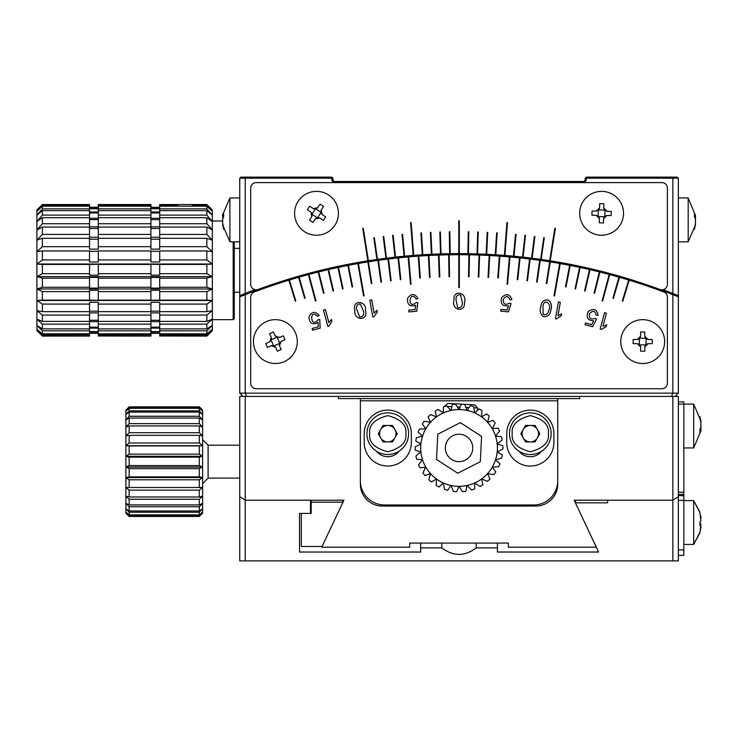 <?xml version="1.0" encoding="UTF-8"?>
<svg xmlns="http://www.w3.org/2000/svg" width="738" height="738" viewBox="0 0 738 738"><rect width="100%" height="100%" fill="white"/><g stroke="black" fill="none" stroke-linecap="round" stroke-linejoin="round"><path stroke-width="1.11" d="M255.034 289.683A582.227 582.227 0 0 0 245.228 293.456L245.228 178.209L332.949 178.209L332.949 180.404L334.046 181.502L584.044 181.502L585.142 180.404L585.142 178.209L586.24 177.12L586.24 178.209L672.853 178.209L672.853 293.456A582.227 582.227 0 0 0 663.056 289.683M334.046 181.502L334.046 182.6L331.851 180.404L331.851 177.12L245.689 177.12L245.228 178.209L239.749 178.209L239.749 295.689L245.228 293.456M585.142 180.404L586.24 180.404L584.044 182.6L584.044 181.502M586.24 177.12L672.401 177.12L672.853 178.209L678.342 178.209L678.342 296.833L678.342 295.993L677.327 296.418L678.342 295.993M586.24 180.404L586.24 178.209L585.142 178.209M332.949 180.404L331.851 180.404M246.593 396.407L245.228 393.123L239.749 393.123L239.749 295.993L240.763 296.418L239.749 295.993L239.749 296.833L239.749 295.689M678.342 295.689L672.899 293.512L672.742 294.591A581.129 581.129 0 0 0 245.348 294.591L245.191 293.512M678.342 178.209L677.244 177.12L672.401 177.12M332.949 178.209L331.851 177.12M245.689 177.12L240.846 177.12L239.749 178.209M296.307 277.119L317.377 271.399L288.281 279.527M621.839 277.137L616.036 275.477M610.898 274.066L600.714 271.399M641.119 283.134L646.94 285.08M652.623 287.054L657.77 288.909M223.568 215.837L222.498 215.837L222.525 215.155L229.905 197.95L229.905 241.806L239.749 241.806L234.269 241.806L234.269 318.558L233.171 319.655L233.171 241.806M229.905 197.95L239.749 197.95M222.682 214.177L222.682 215.404A35.027 17.371 0 0 1 223.614 213.31L223.614 216.926A35.027 17.371 180 0 0 222.682 219.02L222.682 223.513L223.614 227.184L223.614 229.25L222.682 224.352M229.905 241.806L222.525 224.601L222.756 223.918M222.682 220.736L222.756 215.837M222.498 215.837L223.559 215.404M338.428 396.407L338.428 398.603L579.653 398.603L579.653 396.407L245.228 396.407L245.228 500.216L343.917 500.216L321.759 547.19L409.701 547.19L409.701 543.067L508.39 543.067L508.39 547.19L596.332 547.19L574.173 500.216L672.853 500.216L672.853 396.407L579.653 396.407M672.853 396.407L678.342 396.407L678.342 560.88L239.749 560.88L239.749 496.692L245.228 500.216L245.228 560.88M557.725 398.603L557.725 484.128A21.928 21.928 0 0 1 535.797 506.056L382.293 506.056A21.928 21.928 0 0 1 360.365 484.128L360.365 398.603M245.228 396.407L239.749 396.407L239.749 496.692L245.228 500.216L310.477 500.216L310.477 513.408L299.508 513.408L299.508 552.033L299.508 513.408M672.853 560.88L672.853 500.216L678.342 496.692L672.853 500.216L607.614 500.216L607.614 502.846L575.437 502.846L598.546 552.033L497.421 552.033L497.421 547.882L476.231 547.882C464.765 556.544 453.307 556.544 441.85 547.882L420.669 547.882L420.669 552.033L299.508 552.033M508.39 543.067L508.39 547.19M409.701 547.19L409.701 543.067M321.759 546.498L321.759 547.19M399.009 451.232A14.253 14.253 0 0 1 376.537 451.232M557.725 480.844A24.123 24.123 0 0 1 533.602 504.967L384.48 504.967A24.123 24.123 0 0 1 360.365 480.844L360.365 400.799L557.725 400.799L557.725 480.844M541.554 451.232A14.253 14.253 0 0 1 519.082 451.232M506.738 442.468A23.57 23.57 0 0 0 530.318 466.038A23.57 23.57 0 0 0 553.887 442.468L553.887 433.695A23.57 23.57 0 0 0 530.318 410.116A23.57 23.57 0 0 0 506.738 433.695L506.738 442.468M364.203 442.468L364.203 433.695A23.57 23.57 0 0 1 387.773 410.116A23.57 23.57 0 0 1 411.343 433.695L411.343 442.468A23.57 23.57 0 0 1 387.773 466.038A23.57 23.57 0 0 1 364.203 442.468M642.706 319.655A21.928 21.928 0 0 1 661.7 352.552A21.928 21.928 0 0 1 623.711 352.552A21.928 21.928 0 0 1 642.706 319.655M640.621 331.98L644.791 331.98L644.791 336.214L648.075 339.508L652.309 339.508L652.309 343.668L648.075 343.668L644.791 346.961L644.791 351.196L640.621 351.196L640.621 346.961L637.328 343.668L633.103 343.668L633.103 339.508L637.328 339.508L640.621 336.214L640.621 331.98M644.791 346.961L645.501 344.914L639.911 344.914L640.621 346.961M648.075 343.668L646.027 344.388A3.293 3.293 0 0 0 645.501 344.914M648.075 339.508L646.027 338.788L646.027 344.388M644.791 336.214L645.501 338.262A3.293 3.293 0 0 0 646.027 338.788M640.621 336.214L639.911 338.262L645.501 338.262M637.328 339.508L639.376 338.788A3.293 3.293 0 0 0 639.911 338.262M637.328 343.668L639.376 344.388L639.376 338.788M639.911 344.914A3.293 3.293 0 0 0 639.376 344.388M297.313 341.593A21.928 21.928 0 0 1 264.416 360.578A21.928 21.928 0 0 1 264.416 322.598A21.928 21.928 0 0 1 297.313 341.593M283.337 335.818L285.016 339.628L281.141 341.334L279.453 345.67L281.16 349.544L277.34 351.223L275.643 347.349L271.307 345.661L267.433 347.358L265.754 343.548L269.628 341.842L271.316 337.506L269.61 333.631L273.429 331.952L275.126 335.827L279.462 337.515L283.337 335.818M267.433 347.358L268.254 346.998M270.477 346.021L273.466 345.485L271.215 340.366L269.628 341.842M266.575 343.179L265.754 343.548M275.643 347.349L274.158 345.762A3.293 3.293 0 0 0 273.466 345.485M279.453 345.67L279.287 343.511L274.158 345.762M281.962 340.974L279.554 342.81A3.293 3.293 0 0 0 279.287 343.511M285.016 339.628L284.195 339.997M280.283 337.155L277.304 337.69L279.554 342.81M275.126 335.827L276.602 337.414A3.293 3.293 0 0 0 277.304 337.69M271.316 337.506L271.483 339.664L276.602 337.414M271.215 340.366A3.293 3.293 0 0 0 271.483 339.664M700.002 430.088L701.072 430.088L701.054 430.688L693.665 447.948L693.665 404.092L683.822 404.092L683.822 401.896L678.342 401.896M693.665 447.948L683.822 447.948L693.665 447.948M701.072 430.088L700.888 430.54A35.027 17.823 180 0 1 699.965 432.699L699.965 429.11A35.027 17.823 0 0 0 700.888 426.961L700.888 422.45L699.965 418.806L699.965 416.684L700.888 421.49M693.665 404.092L701.054 421.343L700.796 421.951M701.054 426.02L700.796 430.088M678.342 492.237L678.342 404.092L683.822 404.092L683.822 492.237L678.342 492.237M678.342 555.4L683.822 555.4L683.822 549.921L678.342 549.921L678.342 500.318L683.822 500.318L683.822 492.237M695.408 224.352L694.476 229.25L695.408 223.513L695.565 224.601L688.185 241.806L688.185 197.95L678.342 197.95M688.185 241.806L678.342 241.806M695.408 223.513L695.408 219.02A35.027 17.371 180 0 0 694.476 216.926L694.476 213.31A35.027 17.371 -0 0 1 695.408 215.404L688.185 197.95M695.334 215.837L695.611 219.075M695.593 215.847L694.513 216.243M509.478 433.695A20.83 20.83 0 0 1 540.733 415.651A20.83 20.83 0 0 1 540.733 451.73A20.83 20.83 0 0 1 509.478 433.695M535.059 441.914L539.81 433.695L535.059 425.466L525.567 425.466L520.816 433.695L525.567 441.914L535.059 441.914M537.439 429.581A8.219 8.219 0 0 1 530.318 441.914A8.219 8.219 0 0 1 523.196 429.581A8.219 8.219 0 0 1 537.439 429.581M683.822 544.441L683.822 500.576L693.665 500.576L693.665 544.441L683.822 544.441M699.965 532.292L700.888 525.225A35.027 4.207 180 0 1 699.965 525.733L699.965 521.591A35.027 4.207 0 0 0 700.888 521.083L699.965 513.224L700.805 516.923M699.984 525.198L700.943 525.198L699.984 525.225M700.011 521.572L700.002 522.504M700.011 523.445A35.027 4.207 180 0 1 700.888 523.925L700.011 523.925M366.943 433.695A20.83 20.83 0 0 1 398.188 415.651A20.83 20.83 0 0 1 398.188 451.73A20.83 20.83 0 0 1 366.943 433.695M392.524 441.914L397.265 433.695L392.524 425.466L383.022 425.466L378.28 433.695L383.022 441.914L392.524 441.914M394.895 429.581A8.219 8.219 0 0 1 387.773 441.914A8.219 8.219 0 0 1 380.651 429.581A8.219 8.219 0 0 1 394.895 429.581M368.41 260.735A581.129 581.129 0 0 0 367.865 260.818L362.718 228.328L363.262 228.245L368.41 260.735A581.129 581.129 0 0 1 376.887 259.453L373.797 237.747L374.341 237.673L377.432 259.379A581.129 581.129 0 0 0 376.887 259.453M377.432 259.379A581.129 581.129 0 0 1 385.937 258.235L383.188 236.483L383.732 236.409L386.481 258.171A581.129 581.129 0 0 0 385.937 258.235M386.481 258.171A581.129 581.129 0 0 1 395.005 257.156L392.598 235.367L393.142 235.302L395.55 257.101A581.129 581.129 0 0 0 395.005 257.156M395.55 257.101A581.129 581.129 0 0 1 404.083 256.224L402.016 234.389L402.561 234.343L404.627 256.178A581.129 581.129 0 0 0 404.083 256.224M404.627 256.178A581.129 581.129 0 0 1 413.179 255.431L410.596 222.636L411.14 222.599L413.723 255.394A581.129 581.129 0 0 0 413.179 255.431M413.723 255.394A581.129 581.129 0 0 1 422.284 254.785L420.9 232.894L421.453 232.867L422.828 254.748A581.129 581.129 0 0 0 422.284 254.785M422.828 254.748A581.129 581.129 0 0 1 431.398 254.278L430.365 232.378L430.909 232.35L431.942 254.25A581.129 581.129 0 0 0 431.398 254.278M431.942 254.25A581.129 581.129 0 0 1 440.512 253.918L439.83 232L440.374 231.981L441.066 253.9A581.129 581.129 0 0 0 440.512 253.918M441.066 253.9A581.129 581.129 0 0 1 449.645 253.697L449.294 231.769L449.848 231.76L450.189 253.688A581.129 581.129 0 0 0 449.645 253.697M450.189 253.688A581.129 581.129 0 0 1 458.768 253.623L458.768 220.727L459.322 220.727L459.322 253.623A581.129 581.129 0 0 0 458.768 253.623M459.322 253.623A581.129 581.129 0 0 1 467.901 253.688L468.243 231.76L468.787 231.769L468.445 253.697A581.129 581.129 0 0 0 467.901 253.688M468.445 253.697A581.129 581.129 0 0 1 477.025 253.9L477.717 231.981L478.261 232L477.569 253.918A581.129 581.129 0 0 0 477.025 253.9M477.569 253.918A581.129 581.129 0 0 1 486.148 254.25L487.181 232.35L487.726 232.378L486.693 254.278A581.129 581.129 0 0 0 486.148 254.25M486.693 254.278A581.129 581.129 0 0 1 495.263 254.748L496.637 232.867L497.181 232.894L495.807 254.785A581.129 581.129 0 0 0 495.263 254.748M495.807 254.785A581.129 581.129 0 0 1 504.368 255.394L506.951 222.599L507.495 222.636L504.912 255.431A581.129 581.129 0 0 0 504.368 255.394M504.912 255.431A581.129 581.129 0 0 1 513.464 256.178L515.521 234.343L516.074 234.389L514.008 256.224A581.129 581.129 0 0 0 513.464 256.178M514.008 256.224A581.129 581.129 0 0 1 522.541 257.101L524.949 235.302L525.493 235.367L523.085 257.156A581.129 581.129 0 0 0 522.541 257.101M523.085 257.156A581.129 581.129 0 0 1 531.609 258.171L534.358 236.409L534.902 236.483L532.153 258.235A581.129 581.129 0 0 0 531.609 258.171M532.153 258.235A581.129 581.129 0 0 1 540.659 259.379L543.749 237.673L544.284 237.747L541.194 259.453A581.129 581.129 0 0 0 540.659 259.379M541.194 259.453A581.129 581.129 0 0 1 549.681 260.735L554.828 228.245L555.373 228.328L550.225 260.818A581.129 581.129 0 0 0 549.681 260.735M550.225 260.818A581.129 581.129 0 0 1 659.993 289.471A5.48 5.48 0 0 0 667.373 284.324L667.373 188.079A5.48 5.48 0 0 0 661.894 182.6L256.197 182.6A5.48 5.48 0 0 0 250.717 188.079L250.717 284.324A5.48 5.48 0 0 0 258.088 289.471A581.129 581.129 0 0 1 367.865 260.818M198.402 204.537L159.703 204.537L159.703 206.179L206.852 206.179L212.341 211.326L206.852 205.33L206.852 204.537L212.341 210.007L212.341 215.228L206.852 208.872L206.852 206.179M223.577 216.243L222.498 215.847M683.822 500.318L683.822 549.921M441.85 547.882L441.85 543.067M420.669 543.067L420.669 547.882M476.231 543.067L476.231 547.882M497.421 547.882L497.421 543.067M575.437 500.216L575.437 502.846M256.197 388.732A5.48 5.48 0 0 1 250.717 383.253L250.717 297.128A5.48 5.48 0 0 1 254.259 291.99A581.129 581.129 0 0 1 288.872 280.191A581.129 581.129 0 0 1 289.397 280.034A581.129 581.129 0 0 1 298.595 277.304A581.129 581.129 0 0 1 299.13 277.156A581.129 581.129 0 0 1 308.373 274.591A581.129 581.129 0 0 1 308.899 274.444A581.129 581.129 0 0 1 318.189 272.045A581.129 581.129 0 0 1 318.724 271.916A581.129 581.129 0 0 1 328.05 269.674A581.129 581.129 0 0 1 328.585 269.545A581.129 581.129 0 0 1 337.949 267.47A581.129 581.129 0 0 1 338.484 267.359A581.129 581.129 0 0 1 347.893 265.449A581.129 581.129 0 0 1 348.428 265.339A581.129 581.129 0 0 1 357.865 263.595A581.129 581.129 0 0 1 358.4 263.494A581.129 581.129 0 0 1 367.865 261.916A581.129 581.129 0 0 1 368.41 261.833A581.129 581.129 0 0 1 377.893 260.413A581.129 581.129 0 0 1 378.437 260.339A581.129 581.129 0 0 1 387.948 259.084A581.129 581.129 0 0 1 388.492 259.02A581.129 581.129 0 0 1 398.022 257.931A581.129 581.129 0 0 1 398.575 257.876A581.129 581.129 0 0 1 408.123 256.953A581.129 581.129 0 0 1 408.668 256.907A581.129 581.129 0 0 1 418.234 256.151A581.129 581.129 0 0 1 418.778 256.114A581.129 581.129 0 0 1 428.354 255.523A581.129 581.129 0 0 1 428.907 255.496A581.129 581.129 0 0 1 439.036 255.062A581.129 581.129 0 0 1 479.054 255.062A581.129 581.129 0 0 1 489.183 255.496A581.129 581.129 0 0 1 489.728 255.523A581.129 581.129 0 0 1 499.312 256.114A581.129 581.129 0 0 1 499.857 256.151A581.129 581.129 0 0 1 509.423 256.907A581.129 581.129 0 0 1 509.967 256.953A581.129 581.129 0 0 1 519.515 257.876A581.129 581.129 0 0 1 520.059 257.931A581.129 581.129 0 0 1 529.598 259.02A581.129 581.129 0 0 1 530.142 259.084A581.129 581.129 0 0 1 539.653 260.339A581.129 581.129 0 0 1 540.198 260.413A581.129 581.129 0 0 1 549.681 261.833A581.129 581.129 0 0 1 550.225 261.916A581.129 581.129 0 0 1 559.69 263.494A581.129 581.129 0 0 1 560.225 263.595A581.129 581.129 0 0 1 569.662 265.339A581.129 581.129 0 0 1 570.197 265.449A581.129 581.129 0 0 1 579.598 267.359A581.129 581.129 0 0 1 580.133 267.47A581.129 581.129 0 0 1 589.505 269.545A581.129 581.129 0 0 1 590.04 269.674A581.129 581.129 0 0 1 599.367 271.916A581.129 581.129 0 0 1 599.902 272.045A581.129 581.129 0 0 1 609.191 274.444A581.129 581.129 0 0 1 609.717 274.591A581.129 581.129 0 0 1 618.961 277.156A581.129 581.129 0 0 1 619.486 277.304A581.129 581.129 0 0 1 628.693 280.034A581.129 581.129 0 0 1 629.21 280.191A581.129 581.129 0 0 1 663.822 291.99A5.48 5.48 0 0 1 667.373 297.128L667.373 383.253A5.48 5.48 0 0 1 661.894 388.732L256.197 388.732M509.414 303.207C505.272 305.421 503.205 304.167 503.224 299.453C505.853 295.514 508.15 295.661 510.096 299.896L511.914 299.554C509.534 293.807 506.12 293.161 501.674 297.617C500.096 303.733 502.375 306.464 508.491 305.8L507.135 309.951L500.834 309.397L500.687 311.168L508.454 311.851L511.065 303.549L509.414 303.207M550.825 310.228C552.245 306.002 551.36 302.589 548.159 299.997C543.924 299.563 541.507 301.694 540.899 306.39C539.46 310.541 540.262 313.936 543.288 316.584C547.614 317.026 550.133 314.914 550.825 310.228M595.031 318.41C590.566 319.868 588.749 318.281 589.588 313.641C592.863 310.218 595.096 310.753 596.286 315.264L598.131 315.246C596.784 309.176 593.536 307.949 588.38 311.556C585.769 317.312 587.54 320.393 593.675 320.809L591.618 324.655L585.511 323.013L585.05 324.738L592.596 326.759L596.608 319.037L595.031 318.41M376.906 310.283L374.129 313.281L371.758 299.849L369.812 300.2L372.764 316.934L373.926 316.731L377.238 312.128L376.906 310.283M331.417 319.443L328.908 322.672L325.375 309.499L323.465 310.015L327.866 326.427L329.01 326.122L331.897 321.251L331.417 319.443M464.479 302.276C467.606 292.516 452.781 288.872 454.036 300.218C450.789 310.089 465.521 313.512 464.479 302.276M357.865 263.595L363.576 295.984L364.111 295.892L358.4 263.494M347.893 265.449L352.072 286.971L352.616 286.87L348.428 265.339M337.949 267.47L342.515 288.927L343.05 288.807L338.484 267.359M328.05 269.674L332.986 291.04L333.521 290.92L328.585 269.545M318.189 272.045L323.493 293.327L324.028 293.189L318.724 271.916M308.373 274.591L315.467 301.067L315.993 300.929L308.899 274.444M298.595 277.304L304.646 298.383L305.172 298.235L299.13 277.156M288.872 280.191L295.283 301.159L295.809 301.003L289.397 280.034M628.693 280.034L622.282 301.003L622.798 301.159L629.21 280.191M618.961 277.156L612.918 298.235L613.444 298.383L619.486 277.304M609.191 274.444L602.097 300.929L602.623 301.067L609.717 274.591M599.367 271.916L594.062 293.189L594.597 293.327L599.902 272.045M589.505 269.545L584.57 290.92L585.105 291.04L590.04 269.674M579.598 267.359L575.04 288.807L575.575 288.927L580.133 267.47M569.662 265.339L565.474 286.87L566.018 286.971L570.197 265.449M559.69 263.494L553.97 295.892L554.515 295.984L560.225 263.595M549.681 261.833L546.249 283.484L546.793 283.576L550.225 261.916M539.653 260.339L536.6 282.054L537.144 282.128L540.198 260.413M529.598 259.02L526.923 280.781L527.467 280.846L530.142 259.084M519.515 257.876L517.227 279.684L517.772 279.739L520.059 257.931M509.423 256.907L507.034 284.213L507.578 284.259L509.967 256.953M499.312 256.114L497.781 277.986L498.325 278.032L499.857 256.151M489.183 255.496L488.039 277.396L488.584 277.423L489.728 255.523M479.054 255.062L478.289 276.981L478.833 276.999L479.599 255.08M468.916 254.804L468.529 276.732L469.082 276.741L469.46 254.813M458.768 254.721L458.768 287.608L459.322 287.608L459.322 254.721M448.63 254.813L449.008 276.741L449.562 276.732L449.174 254.804M438.492 255.08L439.258 276.999L439.802 276.981L439.036 255.062M428.354 255.523L429.507 277.423L430.051 277.396L428.907 255.496M418.234 256.151L419.765 278.032L420.309 277.986L418.778 256.114M408.123 256.953L410.512 284.259L411.057 284.213L408.668 256.907M398.022 257.931L400.319 279.739L400.863 279.684L398.575 257.876M387.948 259.084L390.623 280.846L391.168 280.781L388.492 259.02M377.893 260.413L380.946 282.128L381.491 282.054L378.437 260.339M367.865 261.916L371.297 283.576L371.832 283.484L368.41 261.833M318.096 319.739C310.237 329.416 309.111 307.386 317.608 316.39L319.194 315.449C314.997 310.864 311.565 311.427 308.908 317.137C309.526 323.419 312.589 325.209 318.115 322.497L318.262 326.851L312.156 328.493L312.608 330.209L320.154 328.189L319.766 319.499L318.096 319.739M365.513 310.532C366.897 300.375 351.666 299.37 354.877 310.32C353.391 320.606 368.493 321.417 365.513 310.532M416.158 302.552C406.739 310.716 409.461 288.826 416.26 299.167L417.985 298.521C414.645 293.272 411.167 293.235 407.56 298.392C407.072 304.693 409.793 306.98 415.697 305.274L415.088 309.591L408.787 310.135L408.944 311.916L416.721 311.233L417.846 302.598L416.158 302.552M606.719 324.812L602.928 326.353L606.461 313.18L604.551 312.672L600.151 329.093L601.295 329.397L606.23 326.63L606.719 324.812M561.618 313.89L557.974 315.753L560.345 302.322L558.398 301.98L555.446 318.715L556.609 318.927L561.286 315.735L561.618 313.89M511.065 303.549L508.454 311.851M596.608 319.037L592.596 326.759M377.238 312.128L373.926 316.731M331.897 321.251L329.01 326.122M319.766 319.499L320.154 328.189M417.846 302.598L416.721 311.233M606.23 326.63L601.295 329.397M561.286 315.735L556.609 318.927M548.675 310.449C547.919 314.13 546.083 315.394 543.177 314.25L542.928 306.196C544.496 297.22 552.448 304.693 548.675 310.449L548.408 311.307M462.403 302.866C462.292 306.621 460.715 308.189 457.643 307.561L456.001 299.674C455.983 295.929 457.514 294.37 460.577 295.016L462.403 302.866C462.292 306.621 460.715 308.189 457.643 307.561L456.001 299.646M356.712 309.453C356.048 305.753 357.284 303.964 360.412 304.065L363.576 311.482C364.12 315.2 362.828 317.017 359.701 316.925L356.685 309.231M316.501 191.373A21.928 21.928 0 0 1 335.495 224.269A21.928 21.928 0 0 1 297.506 224.269A21.928 21.928 0 0 1 316.501 191.373M320.071 204.14L323.548 206.446L321.205 209.97L322.128 214.537L325.661 216.871L323.355 220.348L319.831 218.005L315.274 218.928L312.93 222.461L309.462 220.155L311.796 216.631L310.873 212.064L307.349 209.73L309.646 206.253L313.18 208.596L317.737 207.673L319.572 204.896M312.93 222.461L313.429 221.704M314.775 219.675L316.999 217.618L312.331 214.527L311.298 217.378M309.951 219.407L309.462 220.155M319.831 218.005L317.727 217.47A3.293 3.293 0 0 0 316.999 217.618M322.128 214.537L320.818 212.802L317.727 217.47M321.703 209.223L320.67 212.074A3.293 3.293 0 0 0 320.818 212.802M323.548 206.446L323.05 207.194M317.737 207.673L316.012 208.983L320.67 212.074M313.18 208.596L315.274 209.131A3.293 3.293 0 0 0 316.012 208.983M310.873 212.064L312.183 213.789L315.274 209.131M312.331 214.527A3.293 3.293 0 0 0 312.183 213.789M623.518 213.3A21.928 21.928 0 0 1 590.621 232.295A21.928 21.928 0 0 1 590.621 194.306A21.928 21.928 0 0 1 623.518 213.3M611.23 211.409L611.147 215.579L606.913 215.496L603.555 218.716L603.472 222.95L599.311 222.858L599.394 218.632L596.175 215.275L591.941 215.192L592.024 211.022L596.258 211.105L599.616 207.885L599.699 203.651L603.869 203.743L603.776 207.968L606.996 211.326L610.335 211.391M595.271 215.256L598.204 216.031L598.315 210.431L596.258 211.105M592.928 211.04L592.024 211.022M599.394 218.632L598.721 216.566A3.293 3.293 0 0 0 598.204 216.031M603.555 218.716L604.311 216.686L598.721 216.566M606.913 215.496L604.856 216.16A3.293 3.293 0 0 0 604.311 216.686M611.147 215.579L610.243 215.561M607.9 211.345L604.966 210.57L604.856 216.16M603.776 207.968L604.45 210.035A3.293 3.293 0 0 0 604.966 210.57M599.616 207.885L598.859 209.915L604.45 210.035M598.315 210.431A3.293 3.293 0 0 0 598.859 209.915M342.967 502.181L322.072 546.498L301.298 546.498L301.298 513.408L311.168 513.408L311.168 502.181L342.967 502.181L342.967 500.216M311.168 500.216L311.168 502.181M239.749 393.123L243.042 396.407M675.049 396.407L678.342 393.123L672.853 393.123L672.853 294.637A581.129 581.129 0 0 0 245.228 294.637L245.228 393.123L672.853 393.123L671.497 396.407M672.853 294.637L678.342 296.833L678.342 393.123M239.749 296.833L245.228 294.637M444.654 406.518L445.263 406.306M444.673 406.278L447.781 403.465L474.709 404.821L477.523 407.929L473.833 407.745M469.119 407.505L465.844 407.339M460.152 407.053L457.311 406.915M451.85 406.638L447.043 406.398M471.536 489.986L467.025 485.484A38.376 38.376 0 0 1 459.045 486.324L456.647 491.739A43.856 43.856 0 0 1 453.363 491.434L451.066 485.484L447.597 490.29A43.856 43.856 0 0 1 444.442 489.303L443.437 483.003L439.045 486.979A43.856 43.856 0 0 1 436.158 485.364L436.49 478.99L431.37 481.969A43.856 43.856 0 0 1 428.879 479.792L430.522 473.63L424.894 475.475A43.856 43.856 0 0 1 422.92 472.818L425.808 467.136L419.922 467.772A43.856 43.856 0 0 1 418.538 464.765L422.542 459.802L416.656 459.202A43.856 43.856 0 0 1 415.928 455.983L420.881 451.96L415.236 450.143A43.856 43.856 0 0 1 415.199 446.841L420.881 443.935L415.743 440.992A43.856 43.856 0 0 1 416.389 437.745L422.542 436.084L418.132 432.136A43.856 43.856 0 0 1 419.442 429.101L425.808 428.76L422.311 423.981A43.856 43.856 0 0 1 424.221 421.278L430.522 422.265L428.095 416.869A43.856 43.856 0 0 1 430.531 414.618L436.49 416.896L435.236 411.112A43.856 43.856 0 0 1 438.077 409.424L443.437 412.883L443.418 406.97A43.856 43.856 0 0 1 446.545 405.909L451.066 410.411L452.283 404.608A43.856 43.856 0 0 1 455.558 404.23L459.045 409.572L461.434 404.156A43.856 43.856 0 0 1 464.728 404.461L467.025 410.411L470.493 405.605A43.856 43.856 0 0 1 473.648 406.592L474.654 412.883L479.045 408.907A43.856 43.856 0 0 1 481.923 410.531L481.6 416.896L486.72 413.926A43.856 43.856 0 0 1 489.202 416.103L487.56 422.265L493.187 420.42A43.856 43.856 0 0 1 495.17 423.068L492.283 428.76L498.168 428.123A43.856 43.856 0 0 1 499.552 431.121L495.539 436.084L501.434 436.693A43.856 43.856 0 0 1 502.163 439.913L497.209 443.935L502.846 445.752A43.856 43.856 0 0 1 502.892 449.055L497.209 451.96L502.347 454.903A43.856 43.856 0 0 1 501.702 458.141L495.539 459.802L499.958 463.759A43.856 43.856 0 0 1 498.648 466.794L492.283 467.136L495.77 471.914A43.856 43.856 0 0 1 493.86 474.617L487.56 473.63L489.986 479.027A43.856 43.856 0 0 1 487.56 481.268L481.6 478.99L482.846 484.783A43.856 43.856 0 0 1 480.004 486.471L474.654 483.003L474.672 488.925A43.856 43.856 0 0 1 471.536 489.986L469.303 487.763M451.066 485.484A38.376 38.376 0 0 1 459.045 409.572A38.376 38.376 0 0 1 467.025 485.484L465.807 491.277A43.856 43.856 0 0 1 462.523 491.665L459.045 486.324A38.376 38.376 0 0 1 451.066 485.484M462.698 404.239L461.434 404.156L460.244 406.85M449.322 487.901L447.597 490.29M444.442 489.303L443.944 486.194M453.363 491.434L452.228 488.491M457.837 489.045L456.647 491.739M441.232 485.004L439.045 486.979M436.158 485.364L436.324 482.218M422.846 467.458L419.922 467.772M418.538 464.765L420.522 462.32M433.916 480.493L431.37 481.969M428.879 479.792L429.691 476.739M422.92 472.818L424.35 470.014M427.699 474.552L424.894 475.475M419.581 459.506L416.656 459.202M415.928 455.983L418.372 453.99M420.328 434.101L418.132 432.136M419.442 429.101L422.588 428.935M418.04 451.047L415.236 450.143M415.199 446.841L418.003 445.401M416.389 437.745L419.433 436.924M418.298 442.449L415.743 440.992M424.055 426.352L422.311 423.981M424.221 421.278L427.339 421.767M443.427 409.913L443.418 406.97M446.545 405.909L448.778 408.132M429.304 419.553L428.095 416.869M430.531 414.618L433.474 415.743M438.077 409.424L440.724 411.131M435.863 413.99L435.236 411.112M451.674 407.496L452.283 404.608M455.558 404.23L457.283 406.869M476.859 410.891L479.045 408.907M481.923 410.531L481.766 413.677M464.728 404.461L465.863 407.394M473.648 406.592L474.147 409.701M468.768 407.994L470.493 405.605M484.174 415.402L486.72 413.926M489.202 416.103L488.39 419.147M498.501 436.389L501.434 436.693M502.163 439.913L499.718 441.905M490.392 421.343L493.187 420.42M495.17 423.068L493.74 425.881M499.552 431.121L497.569 433.575M495.235 428.437L498.168 428.123M500.041 444.848L502.846 445.752M502.892 449.055L500.087 450.484M494.036 469.534L495.77 471.914M493.86 474.617L490.752 474.128M499.792 453.436L502.347 454.903M501.702 458.141L498.657 458.962M498.648 466.794L495.502 466.96M497.763 461.794L499.958 463.759M488.787 476.342L489.986 479.027M487.56 481.268L484.617 480.143M466.416 488.399L465.807 491.277M462.523 491.665L460.807 489.026M482.228 481.905L482.846 484.783M480.004 486.471L477.366 484.755M474.663 485.982L474.672 488.925M480.309 461.693L481.582 436.398L460.318 422.653L437.782 434.202L436.509 459.488L457.772 473.233L480.309 461.693M445.337 447.948A13.708 13.708 0 0 1 465.899 436.075A13.708 13.708 0 0 1 465.899 459.82A13.708 13.708 0 0 1 445.337 447.948M42.38 227.046L89.529 227.046L89.529 234.426L42.38 234.426L42.38 227.046L36.9 229.961L36.9 210.007L42.38 204.537L42.38 205.33L36.9 211.326L42.38 206.179L42.38 208.872L36.9 215.228L42.38 210.634L42.38 215.099L36.9 221.529L42.38 217.692L42.38 223.743L36.9 229.961L36.9 240.164L42.38 238.3L42.38 246.667L36.9 251.686L42.38 250.948L42.38 259.951L36.9 264.01L42.38 264.444L42.38 273.687L36.9 276.621L42.38 278.198L42.38 287.276L36.9 288.955L42.38 291.602L42.38 300.117L36.9 300.467L42.38 304.084L42.38 311.657L36.9 310.67L42.38 315.08L42.38 321.399L36.9 319.102L42.38 324.13L42.38 328.899L36.9 325.412L42.38 330.818L42.38 333.844L36.9 329.305L42.38 334.868L89.529 334.868L89.529 333.844L42.38 333.844M42.38 234.426L36.9 240.164L36.9 330.624L42.38 336.094L89.529 336.094L42.38 336.011L36.9 330.624M206.852 333.844L159.703 333.844L159.703 334.868L206.852 334.868L212.341 329.305L206.852 333.844L206.852 330.818L212.341 325.412L206.852 328.899L206.852 324.13L212.341 319.102L206.852 321.399L206.852 315.08L212.341 310.67L206.852 311.657L206.852 304.084L212.341 300.467L206.852 300.117L206.852 291.602L212.341 288.955L206.852 287.276L206.852 278.198L212.341 276.621L206.852 273.687L206.852 264.444L212.341 264.01L206.852 259.951L206.852 250.948L212.341 251.686L206.852 246.667L206.852 238.3L212.341 240.164L206.852 234.426L206.852 227.046L212.341 229.961L206.852 223.743L206.852 217.692L212.341 221.529L206.852 215.099L206.852 210.634L212.341 215.228L212.341 264.01L36.9 264.01M212.341 330.624L206.852 336.011L159.703 336.011L206.852 336.094L212.341 330.624L212.341 264.01M42.38 291.602L89.529 291.602L89.529 300.117L42.38 300.117M42.38 304.084L89.529 304.084L89.529 311.657L42.38 311.657M42.38 315.08L89.529 315.08L89.529 321.399L42.38 321.399M42.38 324.13L89.529 324.13L89.529 328.899L42.38 328.899M42.38 278.198L89.529 278.198L89.529 287.276L42.38 287.276M42.38 264.444L89.529 264.444L89.529 273.687L42.38 273.687M42.38 250.948L89.529 250.948L89.529 259.951L42.38 259.951M42.38 238.3L89.529 238.3L89.529 246.667L42.38 246.667M42.38 217.692L89.529 217.692L89.529 223.743L42.38 223.743M42.38 210.634L89.529 210.634L89.529 215.099L42.38 215.099M42.38 206.179L89.529 206.179L89.529 208.872L42.38 208.872M42.38 204.537L89.529 204.537L89.529 205.33L42.38 205.33M42.38 330.818L89.529 330.818L89.529 334.452M206.852 300.117L159.703 300.117L159.703 291.602L206.852 291.602M206.852 311.657L159.703 311.657L159.703 304.084L206.852 304.084M206.852 321.399L159.703 321.399L159.703 315.08L206.852 315.08M206.852 328.899L159.703 328.899L159.703 324.13L206.852 324.13M206.852 287.276L159.703 287.276L159.703 278.198L206.852 278.198M206.852 273.687L159.703 273.687L159.703 264.444L206.852 264.444M206.852 259.951L159.703 259.951L159.703 250.948L206.852 250.948M206.852 246.667L159.703 246.667L159.703 238.3L206.852 238.3M206.852 223.743L159.703 223.743L159.703 217.692L206.852 217.692M206.852 234.426L159.703 234.426L159.703 227.046L206.852 227.046M206.852 215.099L159.703 215.099L159.703 210.634L206.852 210.634M206.852 208.872L159.703 208.872L159.703 206.179M206.852 205.33L192.148 205.33M198.411 204.537L206.852 204.537M177.71 205.33L159.703 205.33M159.703 334.452L159.703 330.818L206.852 330.818M89.529 291.602L89.529 290.274L98.302 290.274L98.302 300.292L89.529 300.117M89.529 304.084L89.529 302.276L98.302 302.276L98.302 311.657L150.93 311.657L150.93 302.276L159.703 302.276L159.703 304.084M89.529 315.08L89.529 312.875L98.302 312.875L98.302 321.399L150.93 321.399L150.93 312.875L159.703 312.875L159.703 315.08M89.529 324.13L89.529 321.62L98.302 321.62L98.302 334.452M89.529 278.198L89.529 277.405L98.302 277.405L98.302 288.106L89.529 288.106L89.529 287.276M89.529 264.444L98.302 264.232L98.302 275.145L89.529 275.145L89.529 273.687M159.703 259.951L159.703 261.962L150.93 261.962L150.93 250.948L98.302 250.948L98.302 261.962L89.529 261.962L89.529 259.951M159.703 246.667L159.703 249.158L150.93 249.158L150.93 238.3L98.302 238.3L98.302 249.158L89.529 249.158L89.529 246.667M159.703 223.743L159.703 226.834L150.93 226.834L150.93 204.537L98.302 204.537L98.302 226.834L89.529 226.834L89.529 223.743M159.703 234.426L159.703 237.267L150.93 237.267L150.93 227.046L98.302 227.046L98.302 237.267L89.529 237.267L89.529 234.426M89.529 217.692L89.529 215.099M89.529 210.634L89.529 208.872M89.529 206.179L89.529 205.33M89.529 330.818L89.529 328.899M159.703 300.117L150.93 300.292L150.93 290.274L159.703 290.274L159.703 291.602M150.93 334.452L150.93 321.62L159.703 321.62L159.703 324.13M159.703 287.276L159.703 288.106L150.93 288.106L150.93 277.405L159.703 277.405L159.703 278.198M159.703 273.687L159.703 275.145L150.93 275.145L150.93 264.232L159.703 264.444M159.703 215.099L159.703 217.692M159.703 208.872L159.703 210.634M159.703 328.899L159.703 330.818M98.302 311.168L89.529 311.168M98.302 320.264L89.529 320.264M98.302 327.174L89.529 327.174M89.529 251.317L98.302 251.317M89.529 239.232L98.302 239.232M89.529 219.61L98.302 219.61M89.529 228.503L98.302 228.503M98.302 218.291L89.529 218.291M89.529 212.931L98.302 212.931M98.302 212.018L89.529 212.018M89.529 208.753L98.302 208.753M98.302 208.3L89.529 208.3M89.529 207.267L98.302 207.267M89.529 333.364L98.302 333.364L89.529 333.336M89.529 328.115L98.302 328.115M98.302 331.593L89.529 331.593M159.703 311.168L150.93 311.168M159.703 320.264L150.93 320.264M159.703 327.174L150.93 327.174M150.93 251.317L159.703 251.317M150.93 239.232L159.703 239.232M150.93 219.61L159.703 219.61M150.93 228.503L159.703 228.503M159.703 218.291L150.93 218.291M150.93 212.931L159.703 212.931M159.703 212.018L150.93 212.018M150.93 208.753L159.703 208.753M159.703 208.3L150.93 208.3M150.93 207.267L159.703 207.267M150.93 333.364L159.703 333.364L150.93 333.336M150.93 328.115L159.703 328.115M159.703 331.593L150.93 331.593M98.302 336.011L150.93 336.094L98.302 336.011L98.302 334.868L150.93 334.868L150.93 333.844L98.302 333.844L98.302 334.868M150.93 300.117L98.302 300.117M98.302 291.602L150.93 291.602M98.302 304.084L150.93 304.084M98.302 315.08L150.93 315.08M98.302 324.13L150.93 324.13M150.93 328.899L98.302 328.899M150.93 287.276L98.302 287.276M98.302 278.198L150.93 278.198M150.93 273.687L98.302 273.687M98.302 264.444L150.93 264.444M150.93 259.951L98.302 259.951M150.93 246.667L98.302 246.667M150.93 223.743L98.302 223.743M98.302 217.692L150.93 217.692M150.93 234.426L98.302 234.426M150.93 215.099L98.302 215.099M98.302 210.634L150.93 210.634M150.93 208.872L98.302 208.872M98.302 206.179L150.93 206.179M150.93 205.33L98.302 205.33M98.302 330.818L150.93 330.818M150.93 336.011L150.93 334.868M150.93 332.091L159.703 332.091M89.529 332.091L98.302 332.091M159.703 336.011L159.703 334.868M89.529 334.868L89.529 336.011M206.852 336.011L206.852 334.868M42.38 334.868L42.38 336.011M212.341 276.621L36.9 276.621M212.341 288.955L36.9 288.955M212.341 300.467L36.9 300.467M199.325 406.841L202.618 410.116L202.618 411.241L199.325 407.68L199.325 406.841L129.15 406.841L129.15 407.68L125.866 411.241L129.15 408.298L129.15 410.863L125.866 414.571L129.15 412.09L129.15 416.26L125.866 419.959L129.15 418.049L129.15 423.649L125.866 427.173L129.15 425.918L129.15 432.699L125.866 435.881L129.15 435.337L129.15 443.003L125.866 445.724L129.15 445.918L129.15 454.138L125.866 456.269L129.15 457.173L129.15 465.586L125.866 467.043L129.15 468.639L129.15 476.868L125.866 477.578L129.15 479.792L129.15 487.486L125.866 487.421L129.15 490.152L129.15 496.978L125.866 496.139L129.15 499.266L129.15 504.921L125.866 503.344L129.15 506.738L129.15 510.973L125.866 508.731L129.15 512.237L129.15 514.875L125.866 512.061L129.15 515.53L129.15 516.443L125.866 513.187L129.15 516.462L199.325 516.462L199.325 515.53L202.618 512.061L199.325 514.875L199.325 512.237L202.618 508.731L199.325 510.973L199.325 506.738L202.618 503.344L199.325 504.921L199.325 499.266L202.618 496.139L199.325 496.978L199.325 490.152L202.618 487.421L199.325 487.486L199.325 479.792L202.618 477.578L199.325 476.868L199.325 468.639L202.618 467.043L199.325 465.586L199.325 457.173L202.618 456.269L199.325 454.138L199.325 445.918L202.618 445.724L199.325 443.003L199.325 435.337L202.618 435.881L199.325 432.699L199.325 425.918L202.618 427.173L199.325 423.649L199.325 418.049L202.618 419.959L199.325 416.26L199.325 412.09L202.618 414.571L199.325 410.863L199.325 408.298L202.618 411.241L202.618 445.724L125.866 445.724L125.866 513.187M202.618 513.187L199.325 516.443L202.618 513.187L202.618 445.724M125.866 445.724L125.866 410.116L129.15 406.841M199.325 407.68L129.15 407.68M129.15 408.298L199.325 408.298M199.325 410.863L129.15 410.863M129.15 412.09L199.325 412.09M199.325 416.26L129.15 416.26M129.15 506.738L199.325 506.738M199.325 510.973L129.15 510.973M199.325 504.921L129.15 504.921M129.15 499.266L199.325 499.266M129.15 512.237L199.325 512.237M199.325 514.875L129.15 514.875M129.15 515.53L199.325 515.53M199.325 516.443L129.15 516.443M199.325 496.978L129.15 496.978M129.15 490.152L199.325 490.152M199.325 487.486L129.15 487.486M129.15 479.792L199.325 479.792M199.325 476.868L129.15 476.868M129.15 468.639L199.325 468.639M199.325 465.586L129.15 465.586M129.15 457.173L199.325 457.173M129.15 425.918L199.325 425.918M199.325 432.699L129.15 432.699M199.325 423.649L129.15 423.649M129.15 418.049L199.325 418.049M129.15 435.337L199.325 435.337M199.325 443.003L129.15 443.003M199.325 454.138L129.15 454.138M129.15 445.918L199.325 445.918M239.749 478.104L208.098 478.104L208.098 445.208L202.618 439.719M202.618 456.269L125.866 456.269M202.618 467.043L125.866 467.043M202.618 477.578L125.866 477.578M700.888 430.54L700.011 430.54M700.888 429.581L699.984 429.581M700.888 420.328L700.417 420.328M695.408 215.404L694.532 215.404M512.227 433.695C511.194 425.143 517.227 419.11 530.318 415.605C543.408 419.11 549.432 425.143 548.408 433.695C549.432 442.246 543.408 448.28 530.318 451.785C517.227 448.28 511.194 442.246 512.227 433.695M369.683 433.695C368.649 425.143 374.683 419.11 387.773 415.605C400.863 419.11 406.896 425.143 405.863 433.695C406.896 442.246 400.863 448.28 387.773 451.785C374.683 448.28 368.649 442.246 369.683 433.695M678.342 495.668L683.822 495.668M701.054 526.812L699.652 533.334M699.642 533.371L693.665 544.441L700.002 532.209M701.054 518.196L699.652 511.674M699.642 511.637L693.665 500.576L700.002 512.809M678.342 494.423L683.822 494.423M694.523 215.837L695.593 215.837M234.269 292.248L239.749 292.248M234.269 248.383L239.749 248.383M477.403 410.402L477.523 407.929M212.341 319.655L233.171 319.655M212.341 220.976L222.47 220.976M208.098 478.104L202.618 483.584M239.749 445.208L208.098 445.208"/></g></svg>
